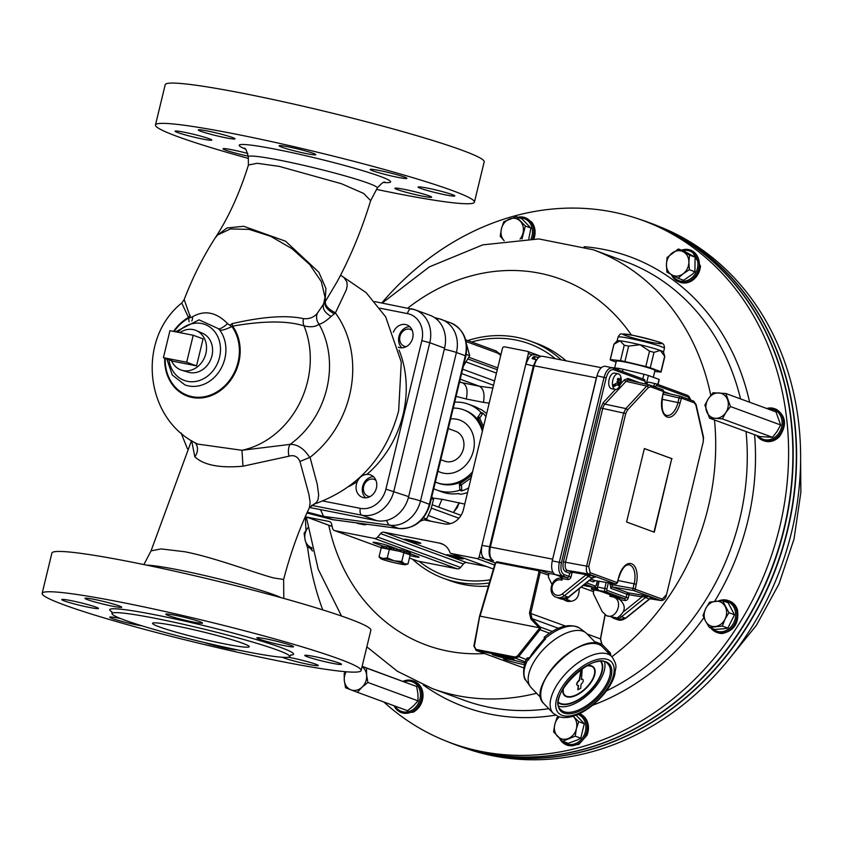 <?xml version="1.0" encoding="UTF-8"?>
<svg xmlns="http://www.w3.org/2000/svg" width="843" height="843" viewBox="0 0 843 843"><rect width="100%" height="100%" fill="white"/><g stroke="black" fill="none" stroke-linecap="round" stroke-linejoin="round"><path stroke-width="1.26" d="M600.047 591.069L593.767 589.826L593.335 593.546L602.271 611.733L606.57 615.706C616.697 619.932 623.904 600.374 613.441 597.044L609.816 596.233L610.174 594.768M555.189 574.589L548.772 573.324L548.34 577.044L551.912 584.304M525.02 663.125A13.92 0.991 -166.4 0 0 510.995 659.658A13.92 0.991 -166.4 0 0 503.471 658.741A13.92 0.991 -166.4 0 0 510.215 661.26A13.92 0.991 -166.4 0 0 523.914 664.547A13.92 0.991 -166.4 0 0 524.536 664.663M538.94 571.807L538.35 570.722L496.664 562.544L495.589 563.314L480.078 616.149L539.099 627.719A0.991 0.843 -66.1 0 0 538.962 627.519L530.921 619.141L529.467 612.998L538.94 571.807L548.719 575.263M539.288 570.037L540.258 572.155L530.795 613.346L532.017 618.604L540.057 626.981A1.992 1.686 112 0 1 540.078 629.647L518.582 656.781L515.263 658.151L476.032 650.417L523.777 667.93L476.474 650.543L473.861 646.086L479.604 616.107M610.353 655.074A1.992 1.686 -71.7 0 0 610.111 652.682L601.839 644.221L600.416 638.889L605 614.916M591.301 589.12L593.714 590.026M539.488 570.131L548.719 573.514L539.278 570.037M495.589 563.314L497.381 561.796L538.983 569.963M540.078 629.647L539.099 627.719M610.458 654.421L610.174 655.359M476.474 650.543L474.335 646.128L479.741 616.159M586.127 666.139A19.884 9.726 -44.1 0 1 593.324 667.508A19.884 9.726 -44.1 0 1 585.79 688.32A19.884 9.726 -44.1 0 1 564.736 695.169A19.884 9.726 -44.1 0 1 563.314 689.49L562.998 689.658A20.285 9.916 135.9 0 0 564.452 695.443A20.285 9.916 135.9 0 0 585.927 688.468A20.285 9.916 135.9 0 0 593.609 667.224A20.285 9.916 135.9 0 0 586.897 665.707M562.998 689.658L562.871 689.532A20.285 9.916 135.9 0 0 564.336 695.317A20.285 9.916 135.9 0 0 564.389 695.38M593.546 667.161A20.285 9.916 135.9 0 0 593.483 667.098A20.285 9.916 135.9 0 0 587.265 665.506M593.261 667.445A19.884 9.726 -44.1 0 1 585.674 688.194A19.884 9.726 -44.1 0 1 564.684 695.106M558.456 702.841A29.832 14.584 135.9 0 0 589.173 691.818A29.832 14.584 135.9 0 0 601.196 661.47M558.466 702.356A29.431 14.394 -44.1 0 0 589.036 691.681A29.431 14.394 -44.1 0 0 600.701 661.47A29.431 14.394 -44.1 0 1 588.92 691.555A29.431 14.394 -44.1 0 1 558.466 702.324M581.122 669.321L579.215 680.217A3.973 1.949 135.9 0 0 577.012 684.98A3.973 1.949 135.9 0 0 577.149 685.085M579.215 680.217L579.457 680.459A3.973 1.949 135.9 0 0 577.255 685.222A3.973 1.949 135.9 0 0 578.572 685.528L577.824 689.795L580.722 688.299L581.038 684.242A3.973 1.949 135.9 0 0 582.977 679.69A3.973 1.949 135.9 0 0 581.417 679.447L582.26 668.531M604.526 661.976A32.814 16.049 -44.1 0 1 590.068 692.735A32.814 16.049 -44.1 0 1 558.856 706.192M540.911 697.719L531.132 687.614A38.789 18.957 -44.1 0 1 530.184 686.455A38.789 18.957 -44.1 0 1 543.651 649.184A38.789 18.957 -44.1 0 1 582.998 631.228A38.789 18.957 -44.1 0 1 585.737 632.682A38.789 18.957 -44.1 0 1 586.865 633.673L596.644 643.767M544.757 637.403L545.442 639.279A37.735 18.451 135.9 0 0 528.445 660.122L528.013 657.919M528.245 657.74L527.16 658.035C522.681 664.505 522.755 678.773 525.906 680.333A37.587 18.377 -44.1 0 1 527.876 659.489L528.761 659.089M582.84 679.574A3.973 1.949 135.9 0 0 582.734 679.447A3.973 1.949 135.9 0 0 581.438 679.142M578.277 685.559L577.824 689.795M581.449 669.1L579.457 680.459M544.199 638.815L536.106 648.33M528.761 659.31L528.445 660.122L528.761 659.31A37.145 18.167 -44.1 0 1 544.852 639.584L545.442 639.279L544.852 639.584M529.351 658.014L528.582 657.73L528.698 659.015M566.517 598.488L566.317 599.352L572.45 594.115M552.924 572.334L496.411 561.86M597.972 589.91L595.411 589.373L595.369 588.425L595.853 589.457L598.33 589.805M595.411 589.373L595.896 588.54L595.716 589.32M595.843 588.593L597.624 589.025M591.48 588.361L591.301 589.131L596.538 590.205L591.818 589.289L591.501 588.372L594.073 588.972M591.501 588.372L591.322 589.141M593.546 589.626L594.22 589.657L594.399 588.888L593.735 588.846L595.158 589.036M552.049 561.733L596.37 377.864L534.209 365.778C536.095 359.318 538.825 356.146 542.428 356.241L601.301 367.685M493.482 560.785C490.068 558.761 489.024 554.188 490.363 547.044L552.66 559.151M534.209 365.778L490.363 547.044M613.441 597.044L619.278 599.183C626.539 605.643 625.812 611.913 617.087 617.982L606.57 615.706M563.029 599.236L565.21 600.532L569.794 600.627L566.317 599.352M598.161 590.279L596.907 589.921L597.961 590.047M596.907 589.921L597.455 589.868M599.057 590.69L598.298 590.385M600.659 591.28L599.773 590.954M596.654 589.7L595.864 590.174M565.21 600.532L567.455 601.354C575.337 602.018 579.246 597.792 579.183 588.699M615.843 597.929L616.075 596.939M597.445 589.794L597.603 589.12M596.97 589.742L597.16 588.962M595.853 589.457L596.033 588.688M595.337 589.215L595.527 588.446M594.715 589.752L594.905 588.983M592.144 589.331L592.334 588.562M591.733 589.215L591.912 588.446M596.507 377.885L597.097 375.451M620.659 376.399A7.956 4.162 -78.9 0 1 621.038 378.107L620.385 378.813M616.159 383.365L612.903 386.884A7.956 4.162 101.1 0 0 615.242 389.434A7.956 4.162 101.1 0 0 619.057 387.074A12.93 12.93 0 0 0 621.091 378.359A12.887 7.092 -12.8 0 0 621.049 378.107M617.171 382.669L618.393 383.744A12.887 7.092 -12.8 0 1 612.903 386.884A7.956 4.162 -78.9 0 1 612.503 385.146L612.503 385.146A12.887 7.092 -12.8 0 0 617.993 382.005L617.023 381.394A12.624 1.212 176.9 0 1 618.172 381.447L617.308 381.573M617.919 380.667L619.226 380.309A12.624 8.441 117.1 0 0 619.479 378.739A12.624 12.087 -88.1 0 1 619.521 380.362A12.887 7.092 -12.8 0 0 620.659 376.368A7.956 4.162 101.1 0 0 618.309 373.818A7.956 4.162 101.1 0 0 615.306 375.146A7.956 4.162 101.1 0 0 612.503 385.146M615.242 389.434L611.554 388.707A7.956 4.162 -78.9 0 1 608.72 382.838A7.956 4.162 -78.9 0 1 611.607 374.418A7.956 4.162 -78.9 0 1 614.61 373.091L618.309 373.818M618.73 380.604L618.109 381.268M618.393 383.744A12.624 8.662 97.5 0 1 617.908 385.262A12.624 11.855 -42 0 0 618.699 383.807A12.466 5.385 58.8 0 1 618.825 385.704A12.919 8.999 9 0 0 619.679 384.787A12.466 9.853 -161 0 0 619.763 382.669A12.624 2.202 22.6 0 0 620.364 382.617A12.624 3.92 -175.7 0 0 619.921 382.1L617.476 382.437M619.921 382.1A12.887 7.092 -12.8 0 0 621.091 378.359M619.226 380.309A12.466 9.853 -161 0 0 618.182 378.222A12.919 4.363 150.8 0 1 617.329 379.139A12.466 5.385 58.8 0 1 618.172 381.447M619.763 382.669L619.057 382.374M618.794 384.577L619.679 384.787M618.688 382.132L620.364 382.617M618.235 383.27L618.699 383.807M653.989 532.07L671.745 458.655L644.347 448.602M672.082 458.729L644.358 448.55L626.581 522.017L654.305 532.196L671.745 458.655M703.188 442.048L666.423 595.042C665.654 598.678 663.831 600.511 660.975 600.543L633.567 590.521A1.992 1.001 -80.2 0 1 633.051 588.235L634.147 583.693A16.207 8.483 101.1 0 0 629.099 564.821C625.106 564.547 621.67 568.899 618.794 577.876L618.551 577.876M648.309 387.622A1.591 1.033 -137.1 0 0 646.718 386.073L649.637 384.988A1.591 1.349 110.1 0 1 650.554 386.789L648.309 387.622L627.424 410.119L625.759 413.513L588.741 566.507L590.142 572.692L617.192 582.618L618.583 577.761A17.798 9.315 -78.9 0 1 631.576 563.746A17.798 9.315 -78.9 0 1 636.233 584.241L635.243 589.236A1.591 1.349 110.1 0 1 633.567 590.521L612.408 586.981A1.591 1.349 -69.9 0 0 610.743 588.266L610.079 583.029M635.137 588.783L611.892 584.684L612.408 586.981L628.572 592.903A1.591 1.349 -69.9 0 0 626.907 594.199L610.743 588.266M662.408 396.621L662.651 396.621C660.227 414.292 665.844 415.209 666.708 415.357A16.207 8.483 101.1 0 0 678.004 402.438L679.1 397.896A1.992 1.012 -77.4 0 1 680.491 396.315A1.992 1.012 -77.4 0 1 680.554 396.336A1.591 1.349 110.1 0 1 680.691 396.368L680.691 396.368A1.591 1.349 110.1 0 1 681.471 398.128L680.08 402.986A17.798 9.315 -78.9 0 1 667.087 416.99A17.798 9.315 -78.9 0 1 662.429 396.505L663.42 391.51L650.554 386.789M663.22 394.239L681.186 398.444M617.192 582.618A1.591 1.349 110.1 0 1 615.527 583.904L588.477 573.978C586.496 572.818 585.896 570.142 586.654 565.969L623.672 412.975L625.833 408.57L646.718 386.073L626.043 381.331L604.895 404.134A6.955 3.678 100.9 0 0 602.724 408.539L565.495 562.418C564.694 566.591 565.295 569.257 567.318 570.437L572.165 572.207L591.491 575.579A4.974 4.226 -69.9 0 0 588.182 576.538L564.336 595.748A9.947 8.441 110.1 0 1 556.422 597.308C546.612 594.241 551.48 576.433 561.554 578.224M615.948 583.893A1.992 1.075 -80.4 0 1 615.632 583.925L595.2 580.627M618.583 577.761L617.698 582.418L615.622 583.925A1.992 1.075 -80.4 0 1 615.527 583.904L594.926 580.585M649.911 385.093L662.503 389.708A1.591 1.349 110.1 0 1 662.64 389.751L662.64 389.751A1.591 1.349 110.1 0 1 663.42 391.51M662.429 396.505L663.747 392.079L662.64 389.751L649.637 384.988M618.688 599.215L617.708 597.529L624.452 598.656L605.506 591.702A2.835 1.486 -78.9 0 1 604.768 588.435L606.222 582.408M619.552 599.289A1.591 0.832 99.9 0 0 619.057 597.708M623.599 611.67L641.976 596.876A1.591 0.832 99.3 0 0 641.523 595.042L648.72 596.581L641.976 596.876L629.026 594.747L628.256 597.919L626.138 597.371A1.591 1.349 110.1 0 1 624.452 598.656A1.591 0.832 99.9 0 1 624.895 600.49L620.374 599.7M649.795 598.646L652.661 598.035L648.72 596.581A4.974 4.226 -69.9 0 0 645.411 597.539A1.992 0.611 51.2 0 1 644.263 596.623L644.389 595.58M612.208 583.377L611.892 584.684L609.805 584.146M591.048 579.141L595 580.595A1.591 1.349 -69.9 0 0 593.335 581.881L589.426 580.448M644.937 383.892L645.243 382.627A1.243 0.653 101.1 0 0 644.916 381.194L613.715 369.74C610.448 369.192 607.929 371.911 606.159 377.885L561.438 562.724C560.268 568.92 561.175 572.892 564.146 574.631A1.591 1.349 110.1 0 1 562.46 575.917L555.347 574.652L560.479 576.538L561.86 580.247L562.27 578.551A1.591 0.832 99.9 0 0 561.838 576.717L567.223 577.655A1.591 0.832 99.9 0 1 567.666 579.499L561.333 578.488L561.259 577.581L561.343 578.382M572.134 572.197L569.678 573.198L565.653 571.723C563.187 570.279 562.45 567.002 563.409 561.87L600.637 407.991L603.303 402.585L615.474 389.466M567.666 579.499A3.182 2.698 -69.9 0 0 571.027 576.928L568.909 576.37A1.591 1.349 110.1 0 1 567.223 577.655L562.46 575.917C559.046 573.914 558.003 569.331 559.341 562.176L604.062 377.337C606.128 370.446 609.025 367.306 612.777 367.938L605.306 366.273C601.681 366.104 598.92 369.276 597.013 375.799L552.228 560.911L561.438 562.724M628.962 380.256A6.955 3.657 100.7 0 0 628.73 380.182A6.955 3.657 100.7 0 0 626.043 381.331A1.591 1.033 42.9 0 1 624.463 379.782L628.046 378.454L639.437 382.638M620.585 616.012A1.992 0.611 51.2 0 0 621.565 616.739A9.947 8.441 110.1 0 1 613.651 618.309L617.603 619.753A9.947 8.441 -69.9 0 0 625.517 618.193L649.363 598.983A1.992 0.611 51.2 0 0 649.711 598.983L652.661 598.035L651.186 598.077M561.86 580.247A7.956 6.755 -69.9 0 0 551.965 588.814A7.956 6.755 -69.9 0 0 562.45 593.83A1.992 0.611 51.2 0 0 564.336 595.748L568.287 597.192A1.992 0.611 51.2 0 0 568.635 597.192L560.374 598.762A9.947 8.441 -69.9 0 0 568.287 597.192L592.134 577.992A4.974 4.226 110.1 0 1 595.432 577.034L594.621 576.991M555.347 574.652C551.933 572.639 550.89 568.056 552.228 560.911M646.739 384.313A2.982 1.56 -78.9 0 1 648.741 382.185A2.982 1.56 -78.9 0 1 648.857 382.216L655.612 383.691M598.467 590.469A2.982 1.56 -78.9 0 1 597.687 587.034L606.865 588.983A1.243 0.653 101.1 0 0 607.192 590.416A1.591 1.349 110.1 0 1 605.506 591.702L598.467 590.469L617.708 597.529M586.918 586.18A2.982 1.56 -78.9 0 1 586.77 586.17A2.982 1.56 -78.9 0 1 586.633 586.127L593.672 587.36L584.852 584.125M599.088 581.259L597.687 587.034M583.704 585.053L586.633 586.127M532.291 358.728L532.186 358.243A11.918 6.238 -78.9 0 1 533.619 356.694L534.451 356.547L535.105 359.413M534.451 356.547L538.161 357.443L540.605 356.378M492.786 560.353C489.372 558.351 488.329 553.777 489.667 546.622L533.377 365.957L536.095 359.655L532.397 358.76M424.092 519.899L444.314 523.872A17.903 15.195 -69.9 0 0 463.471 509.446L502.428 348.433A1.992 1.686 110.1 0 1 504.557 346.831L527.181 351.278A1.992 1.686 110.1 0 1 528.382 353.533L525.821 364.123L529.278 356.863L531.933 354.829L534.536 354.734M495.273 562.871L485.083 559.13C481.659 557.118 480.626 552.544 481.964 545.4L479.161 556.96A1.992 1.686 110.1 0 1 477.033 558.561L494.609 565.01M534.125 366.147L525.821 364.123L481.964 545.4L490.415 546.822M628.646 346.104A26.175 1.855 -166.4 0 0 624.252 345.251L620.069 340.825A23.867 1.686 13.6 0 1 640.027 344.734L628.646 346.104L624.916 361.521L645.801 366.526A26.175 1.855 13.6 0 1 650.259 367.78L660.923 371.7A26.175 1.855 13.6 0 1 661.081 371.984A26.175 1.855 13.6 0 1 660.986 372.09L654.748 371.426M617.108 340.93A23.867 1.686 13.6 0 1 617.139 340.867A23.867 1.686 13.6 0 1 620.069 340.825L614.02 344.155A26.175 1.855 -166.4 0 0 613.967 344.197A26.175 1.855 -166.4 0 0 613.925 344.26L610.195 359.676A26.175 1.855 13.6 0 1 610.29 359.561L620.522 360.656A26.175 1.855 13.6 0 1 624.916 361.521M661.081 371.984L664.811 356.568A26.175 1.855 -166.4 0 0 664.8 356.494A26.175 1.855 -166.4 0 0 664.653 356.283L660.259 350.456A23.867 1.686 13.6 0 1 663.494 352.079L664.8 356.494M640.027 344.734A23.867 1.686 13.6 0 1 660.259 350.456L653.989 352.374A26.175 1.855 -166.4 0 0 649.531 351.12L640.027 344.734M642.798 378.95L643.936 374.239L623.051 369.234L622.503 371.5M657.835 384.461L659.057 379.413L648.393 375.493L646.412 383.702M618.277 369.951L618.657 368.37L611.238 367.569M616.085 362.058L610.353 359.961A26.175 1.855 13.6 0 1 610.195 359.676M614.663 367.938L616.307 361.152A19.884 1.412 13.6 0 1 635.97 364.461A19.884 1.412 13.6 0 1 654.969 370.499L653.325 377.306M623.051 369.234A26.175 1.855 -166.4 0 0 618.657 368.37M648.393 375.493A26.175 1.855 -166.4 0 0 643.936 374.239M658.046 384.534L659.215 379.698A26.175 1.855 -166.4 0 0 659.057 379.413M614.02 344.155L610.29 359.561M620.522 360.656L624.252 345.251M653.989 352.374L650.259 367.78M660.923 371.7L664.653 356.283M645.801 366.526L649.531 351.12M483.534 426.526L479.656 418.265L482.923 413.133A45.743 38.841 110.1 0 1 485.926 416.653M468.687 487.897A45.743 38.841 110.1 0 1 461.722 490.932L461.532 484.788L471.111 477.876M482.923 413.133L480.953 412.417A45.743 38.841 -69.9 0 0 468.308 404.145L473.366 405.999A45.743 38.841 -69.9 0 1 479.024 408.707L480.995 409.435A45.743 38.841 110.1 0 1 486.643 413.681M433.734 488.729A45.743 38.841 -69.9 0 0 436.79 490.036L441.848 491.89A45.743 38.841 -69.9 0 0 458.497 493.555L460.468 494.272A45.743 38.841 110.1 0 0 467.57 492.523M381.774 302.985A278.295 236.261 110.1 0 1 636.602 218.295A278.295 236.261 110.1 0 1 696.339 249.939A278.295 236.261 110.1 0 1 752.852 599.563A278.295 236.261 110.1 0 1 444.956 740.618A278.295 236.261 110.1 0 1 397.664 713.547A278.295 236.261 110.1 0 1 383.871 702.008M322.732 609.879A278.295 236.261 110.1 0 1 307.579 547.149M305.998 530.268A278.295 236.261 110.1 0 1 305.429 516.506M394.071 705.76A16.902 14.352 -69.9 0 0 401.331 712.577L413.017 712.251A16.902 14.352 -69.9 0 0 423.007 696.076A16.902 14.352 -69.9 0 0 414.166 681.27L412.986 680.838A16.902 14.352 -69.9 0 0 403.028 681.334M690.47 250.097L691.597 250.508L700.459 266.072A16.902 14.352 -69.9 0 1 698.152 273.922A16.902 14.352 -69.9 0 1 680.006 282.279L678.826 281.836A16.902 14.352 -69.9 0 0 696.971 273.48A16.902 14.352 -69.9 0 0 690.47 250.097A16.902 14.352 -69.9 0 0 681.576 250.171M532.576 238.759A16.902 14.352 -69.9 0 0 533.566 228.348A16.902 14.352 -69.9 0 0 525.041 217.642L531.627 221.962A16.902 14.352 -69.9 0 1 534.757 228.78A16.902 14.352 -69.9 0 1 533.914 238.78M567.908 745.444L578.762 744.485L586.918 735.381A16.902 14.352 -69.9 0 0 579.594 713.726L579.552 713.705M710.786 627.961A16.902 14.352 -69.9 0 0 714.411 631.27A16.902 14.352 -69.9 0 0 716.571 632.313L717.751 632.745A16.902 14.352 -69.9 0 0 722.314 633.493C734.137 630.859 739.195 623.009 737.488 609.942A16.902 14.352 -69.9 0 0 729.395 601.006L728.215 600.574A16.902 14.352 -69.9 0 0 718.542 600.954M756.772 435.483A16.902 14.352 -69.9 0 0 762.989 440.457L764.169 440.889A16.902 14.352 -69.9 0 0 773.063 440.815A16.902 14.352 -69.9 0 0 779.448 436.537C787.035 425.262 786.066 416.231 776.529 409.435A16.902 14.352 -69.9 0 0 775.813 409.15L774.633 408.707A16.902 14.352 -69.9 0 0 766.677 408.486M465.231 748.205L469.414 749.585A278.295 236.261 -69.9 0 0 587.74 752.883A278.295 236.261 -69.9 0 0 797.615 500.489A278.295 236.261 -69.9 0 0 661.049 227.273L656.96 225.618A278.432 236.388 110.1 0 1 793.6 498.982A278.432 236.388 110.1 0 1 583.609 751.503A278.432 236.388 110.1 0 1 465.231 748.205A278.432 236.388 110.1 0 1 465.104 748.163M524.346 218.6A277.853 235.892 110.1 0 1 525.895 218.2M467.749 340.551A126.292 107.219 110.1 0 1 530.637 341.204A126.292 107.219 110.1 0 1 554.905 354.576A126.292 107.219 110.1 0 1 561.269 359.908M489.33 582.977A126.292 107.219 110.1 0 1 443.629 578.34A126.292 107.219 110.1 0 1 412.49 559.172M530.637 341.204L537.065 343.565A126.292 107.219 110.1 0 1 561.333 356.937A126.292 107.219 110.1 0 1 566.106 360.846M488.413 586.106A126.292 107.219 110.1 0 1 450.057 580.701L443.629 578.34M762.989 440.457A16.902 14.352 -69.9 0 0 771.872 440.383A16.902 14.352 -69.9 0 0 783.41 424.461A16.902 14.352 -69.9 0 0 774.633 408.707M758.3 436.042A15.775 13.393 -69.9 0 0 780.987 429.055A15.775 13.393 -69.9 0 0 768.205 409.045M401.331 712.577A16.902 14.352 -69.9 0 0 420.099 702.957A16.902 14.352 -69.9 0 0 415.135 681.882A16.902 14.352 -69.9 0 0 412.986 680.838M395.167 706.16A15.775 13.393 -69.9 0 0 416.379 706.381A15.775 13.393 -69.9 0 0 414.208 682.725A15.775 13.393 -69.9 0 0 404.134 681.745M559.615 738.436A16.902 14.352 -69.9 0 0 566.77 745.033A16.902 14.352 -69.9 0 0 585.822 734.738A16.902 14.352 -69.9 0 0 579.478 713.736M562.745 741.303A15.775 13.393 -69.9 0 0 583.482 736.403A15.775 13.393 -69.9 0 0 578.066 714.379M310.466 548.203A16.902 14.352 -69.9 0 0 312.595 550.995M671.397 274.67A16.902 14.352 -69.9 0 0 676.666 280.793A16.902 14.352 -69.9 0 0 678.826 281.836M672.609 275.334A15.775 13.393 -69.9 0 0 676.803 279.655A15.775 13.393 -69.9 0 0 697.561 267.853A15.775 13.393 -69.9 0 0 682.872 250.645M716.571 632.313A16.902 14.352 -69.9 0 0 735.865 621.386A16.902 14.352 -69.9 0 0 728.215 600.574M712.567 628.615A15.775 13.393 -69.9 0 0 734.569 620.912A15.775 13.393 -69.9 0 0 722.767 600.806M640.912 219.728A278.443 236.398 110.1 0 1 647.35 221.962L650.49 223.11A278.443 236.398 110.1 0 1 793.821 495.031A278.443 236.398 110.1 0 1 583.314 751.408A278.443 236.398 110.1 0 1 458.666 745.929L455.526 744.78A278.443 236.398 110.1 0 1 449.171 742.325M647.35 221.962A278.443 236.398 110.1 0 1 790.692 493.882A278.443 236.398 110.1 0 1 580.184 750.249A278.443 236.398 110.1 0 1 455.526 744.78M521.764 217.304A277.853 235.892 -69.9 0 0 519.615 217.884M444.956 740.618L449.056 742.272A278.432 236.388 -69.9 0 0 757.109 601.143A278.432 236.388 -69.9 0 0 700.554 251.33A278.432 236.388 -69.9 0 0 640.785 219.686L636.602 218.295M525.041 217.642A16.902 14.352 -69.9 0 0 517.792 217.231M531.09 238.748A15.775 13.393 -69.9 0 0 519.562 217.884M521.996 238.948L525.337 226.04L530.9 228.084L521.849 218.727L516.285 216.683L503.724 221.793L501.406 228.822L500.226 236.272L504.177 240.74M528.803 238.759L530.9 228.084M705.602 621.238A12.93 10.98 110.1 0 1 705.728 608.583A12.93 10.98 110.1 0 1 715.517 601.217A12.93 10.98 110.1 0 1 725.17 606.507A12.93 10.98 110.1 0 1 725.043 619.162A12.93 10.98 110.1 0 1 715.254 626.528A12.93 10.98 110.1 0 1 705.602 621.238L709.342 627.434L722.303 626.043L725.043 619.162L728.921 612.703L722.567 600.732L709.606 602.123L705.728 608.583L702.999 615.464L705.602 621.238M709.342 627.434L714.906 629.468L724.474 628.678L727.867 628.088L722.303 626.043M728.921 612.703L734.485 614.747L727.867 628.088M722.567 600.732L728.131 602.777L734.485 614.747M683.146 273.764A12.93 10.98 110.1 0 1 671.913 274.955A12.93 10.98 110.1 0 1 666.423 264.597A12.93 10.98 110.1 0 1 672.145 253.037A12.93 10.98 110.1 0 1 683.367 251.836A12.93 10.98 110.1 0 1 688.868 262.205A12.93 10.98 110.1 0 1 683.146 273.764L689.363 269.718L688.868 262.205L689.521 255.102L678.373 248.991L667.066 257.494L666.423 264.597L666.918 272.11L678.067 278.222L683.146 273.764M689.363 269.718L694.927 271.762L692.029 274.47L683.631 280.266L678.067 278.222M689.521 255.102L695.085 257.147L694.927 271.762M678.373 248.991L683.936 251.035L695.085 257.147M311.762 547.739A12.93 10.98 110.1 0 1 305.113 539.952A12.93 10.98 110.1 0 1 307.769 527.908M308.148 527.412L304.091 533.282L305.113 539.952L307.295 547.044L311.784 547.824M307.295 547.044L312.015 548.772M573.04 716.244A12.93 10.98 110.1 0 1 573.619 716.792A12.93 10.98 110.1 0 1 576.391 728.71A12.93 10.98 110.1 0 1 568.361 738.5A12.93 10.98 110.1 0 1 557.56 736.382A12.93 10.98 110.1 0 1 554.778 724.474A12.93 10.98 110.1 0 1 559.278 716.887M558.551 716.655L557.107 717.446L554.778 724.474L553.598 731.914L562.66 741.271L575.211 736.16L576.391 728.71L578.72 721.682L573.071 716.234M562.66 741.271L568.224 743.315L577.497 739.901L580.785 738.194L575.211 736.16M578.72 721.682L584.283 723.726L580.785 738.194M576.117 715.18L584.283 723.726M346.157 671.776A12.93 10.98 -69.9 0 0 344.292 680.406A12.93 10.98 -69.9 0 0 350.899 689.837A12.93 10.98 -69.9 0 0 362.058 687.171A12.93 10.98 -69.9 0 0 366.621 675.074A12.93 10.98 -69.9 0 0 362.037 666.708M362.111 666.434L366.505 668.099L366.621 675.074L367.875 682.451L362.058 687.171L357.39 692.293L345.546 687.783L344.292 680.406L344.186 673.431L345.577 671.734M357.39 692.293L407.548 710.702L413.365 705.991L418.033 700.86L367.875 682.451M418.033 700.86L417.928 693.894L416.674 686.508L366.505 668.099M416.674 686.508L362.132 666.328M715.359 418.307A12.93 10.98 -69.9 0 0 725.834 412.522A12.93 10.98 -69.9 0 0 727.583 399.824A12.93 10.98 -69.9 0 0 718.858 392.922A12.93 10.98 -69.9 0 0 708.373 398.707A12.93 10.98 -69.9 0 0 706.624 411.405A12.93 10.98 -69.9 0 0 715.359 418.307L709.532 418.149L704.874 405.083L708.373 398.707L713.03 392.754L725.834 393.502L730.481 406.568L725.834 412.522L722.335 418.887L715.359 418.307M709.532 418.149L759.691 436.558L772.494 437.296L777.141 431.342L780.639 424.967L775.992 411.9L725.834 393.502M772.494 437.296L722.335 418.887M780.639 424.967L730.481 406.568M525.337 226.04L516.285 216.683M504.082 240.634A12.93 10.98 110.1 0 1 501.406 228.822A12.93 10.98 110.1 0 1 509.435 219.032A12.93 10.98 110.1 0 1 520.236 221.151A12.93 10.98 110.1 0 1 523.018 233.068A12.93 10.98 110.1 0 1 520.047 239.054M483.007 428.718L477.686 417.548L480.953 412.417M461.722 490.932L459.751 490.215L459.561 484.061L467.117 478.561A38.789 32.93 -69.9 0 0 471.911 474.588M436.79 490.036A45.743 38.841 -69.9 0 0 459.751 490.215M468.308 404.145A45.743 38.841 -69.9 0 0 454.672 402.164M482.818 413.85L480.847 413.133M381.215 547.855A14.921 1.054 13.6 0 1 381.215 547.792A14.921 1.054 13.6 0 1 381.247 547.75L399.898 551.385L410.183 554.873L407.98 563.967L405.683 564.652A12.93 0.917 -166.4 0 0 404.587 563.851A12.93 0.917 -166.4 0 0 394.25 560.827A12.93 0.917 -166.4 0 0 382.891 558.498L387.285 557.918L394.25 560.827L401.753 561.491L404.587 563.851L407.98 563.967M380.741 558.614L379.044 556.833L382.891 558.498A12.93 0.917 -166.4 0 0 380.741 558.614A12.93 0.917 -166.4 0 0 381.89 559.194A12.93 0.917 -166.4 0 0 392.237 562.218A12.93 0.917 -166.4 0 0 403.586 564.547A12.93 0.917 -166.4 0 0 405.683 564.652M381.594 546.306A14.921 1.054 13.6 0 1 381.584 546.253A14.921 1.054 13.6 0 1 381.616 546.201L379.044 556.833M403.955 552.386L401.753 561.491M389.487 548.825L387.285 557.918M350.309 522.038A3.973 3.372 -69.9 0 0 350.53 522.091L355.409 522.713M410.077 554.831L410.183 554.852A14.921 1.054 13.6 0 0 410.214 554.81A14.921 1.054 13.6 0 0 409.94 554.515L408.434 554.178M406.99 553.598L408.729 553.956L409.097 552.407A14.921 1.054 13.6 0 0 407 551.67L406.621 553.208A14.921 1.054 13.6 0 1 408.729 553.956M406.621 553.208L405.536 553.019M385.272 548.266L383.66 547.802L384.039 546.253L386.336 546.928L385.989 548.361M396.905 550.648L397.253 549.193A11.633 0.822 13.6 0 1 399.182 549.689L388.349 545.716A8.451 0.601 -166.4 0 0 379.181 543.229A8.451 0.601 -166.4 0 0 373.07 542.344A8.451 0.601 -166.4 0 0 374.218 542.945L382.922 546.138A14.921 1.054 13.6 0 0 382.364 546.106L381.984 547.644A14.921 1.054 13.6 0 1 383.66 547.802M381.984 547.644L383.354 548.013M403.723 552.334L404.155 550.795A14.921 1.054 13.6 0 0 400.762 549.857L400.393 551.396A14.921 1.054 13.6 0 1 403.786 552.344M389.361 548.804L389.687 547.244L390.91 547.729L390.572 549.088M389.687 547.244A14.921 1.054 13.6 0 0 386.537 546.643L386.168 548.182A14.921 1.054 13.6 0 1 389.318 548.782M386.168 548.182L387.179 548.519M396.547 550.563L397.053 548.909A14.921 1.054 13.6 0 0 393.27 548.013L393.144 549.71M391.141 549.236L391.479 547.876L390.91 547.729M391.479 547.876A11.633 0.822 13.6 0 1 393.217 548.245M399.182 549.689A11.633 0.822 13.6 0 1 399.329 549.731L400.762 549.857M404.082 551.09A11.633 0.822 13.6 0 1 404.313 551.153L407 551.67M409.034 552.681L410.309 552.976L409.94 554.515M381.616 546.201L382.3 546.369M392.901 549.562A14.921 1.054 13.6 0 1 396.674 550.447M382.922 546.138A14.921 1.054 13.6 0 1 384.039 546.253M486.527 566.496L466.769 562.618A3.973 3.372 -69.9 0 0 463.418 563.988L460.573 567.465A3.973 3.372 110.1 0 1 457.222 568.825L417.833 561.101A3.973 3.372 110.1 0 1 417.39 560.974L409.413 558.045M450.668 555.284A8.556 0.601 13.6 0 1 459.087 557.307A8.556 0.601 13.6 0 1 463.228 558.856A8.556 0.601 13.6 0 1 454.767 557.434A8.556 0.601 13.6 0 1 446.6 554.831A8.556 0.601 13.6 0 1 450.668 555.284M408.244 539.72A8.556 0.601 13.6 0 1 416.663 541.743A8.556 0.601 13.6 0 1 420.794 543.282A8.556 0.601 13.6 0 1 412.343 541.859A8.556 0.601 13.6 0 1 404.176 539.267A8.556 0.601 13.6 0 1 408.244 539.72M357.337 523.419L364.144 524.757A3.973 3.372 -69.9 0 0 366.104 524.494A3.973 3.372 -69.9 0 0 366.99 524.262M450.857 553.408L493.429 569.025L451.079 553.472A1.992 1.686 110.1 0 1 449.941 552.439A17.903 15.195 -69.9 0 0 441.616 543.703A17.903 15.195 -69.9 0 0 439.646 543.155L383.881 532.207A3.973 3.372 -69.9 0 0 380.541 533.577L377.685 537.054A3.973 3.372 110.1 0 1 374.345 538.414L334.945 530.69A3.973 3.372 110.1 0 1 334.513 530.574A3.973 3.372 110.1 0 1 332.532 528.203L331.552 523.967A3.973 3.372 -69.9 0 0 329.571 521.596A3.973 3.372 -69.9 0 0 329.139 521.469L306.631 517.054A3.973 3.372 110.1 0 1 306.188 516.938A3.973 3.372 110.1 0 1 305.377 516.474M410.004 555.59A8.451 0.601 -166.4 0 0 419.097 557.181A8.451 0.601 -166.4 0 0 417.949 556.58L410.446 553.819M451.079 553.472L477.033 558.561M440.752 459.709L444.661 461.142A15.912 13.509 -69.9 0 0 463.45 448.813A15.912 13.509 -69.9 0 0 455.62 431.268L448.286 428.571M435.346 482.038A38.789 32.93 -69.9 0 0 436.79 482.618A38.789 32.93 -69.9 0 0 472.586 471.795M482.375 431.342A38.789 32.93 -69.9 0 0 463.502 409.793A38.789 32.93 -69.9 0 0 453.249 408.075M436.79 482.618L438.265 483.155A38.789 32.93 -69.9 0 0 467.117 478.561L471.711 475.389M482.934 429.024A38.789 32.93 -69.9 0 0 481.522 425.715A38.789 32.93 -69.9 0 0 464.988 410.341L463.502 409.793M462.006 490.236L460.036 489.52M365.641 497.823A11.928 10.127 110.1 0 1 363.122 484.883A11.928 10.127 110.1 0 1 373.417 476.643M375.946 480.373A8.946 7.598 -69.9 0 0 364.45 484.209A8.946 7.598 -69.9 0 0 368.159 496.264A8.946 7.598 -69.9 0 0 369.982 496.622M401.932 347.843A11.928 10.127 110.1 0 1 399.413 334.903A11.928 10.127 110.1 0 1 409.698 326.662M412.238 330.382A8.946 7.598 -69.9 0 0 401.163 333.449A8.946 7.598 -69.9 0 0 403.091 345.619A8.946 7.598 -69.9 0 0 406.273 346.642M431.816 496.632L433.555 499.477L430.889 509.509L426.632 518.961L420.362 521.1M423.428 517.781L426.632 518.961M431.331 498.666L433.555 499.477M466.548 344.26L469.699 355.662L463.365 366.241M466.19 354.376L469.699 355.662M320.477 509.625L323.596 516.369L332.943 519.688M459.519 382.142L479.53 386.284L460.236 379.202M492.839 388.054L479.53 386.284C483.534 388.634 484.851 393.997 483.471 402.374L466.232 398.992C467.981 390.688 466.874 385.367 462.902 383.017L459.604 381.805M453.334 512.512L457.285 507.591L459.214 502.649L453.46 512.555M438.655 507.128L441.974 499.267L464.767 504.093M495.378 350.709A3.973 3.372 110.1 0 1 495.642 350.783A3.973 3.372 110.1 0 1 497.602 353.091L466.084 341.531M311.467 505.326L361.921 515.221A29.832 25.332 -69.9 0 0 393.85 491.195L429.772 342.711A29.832 25.332 -69.9 0 0 415.114 309.813L429.909 315.24A29.832 25.332 110.1 0 1 444.577 348.148L408.655 496.622A29.832 25.332 110.1 0 1 376.716 520.658L309.518 507.475M398.339 347.211A11.928 10.127 -69.9 0 0 398.591 347.316A11.928 10.127 -69.9 0 0 399.909 347.674A11.928 10.127 -69.9 0 0 412.469 338.844A11.928 10.127 -69.9 0 0 406.821 324.903A11.928 10.127 -69.9 0 0 393.344 332.237M349.013 486.474A99.442 84.426 -69.9 0 0 357.348 481.543A11.928 10.127 -69.9 0 0 362.311 497.296A11.928 10.127 -69.9 0 0 363.618 497.665A11.928 10.127 -69.9 0 0 376.189 488.824A11.928 10.127 -69.9 0 0 370.53 474.894A11.928 10.127 -69.9 0 0 366.863 474.388A99.442 84.426 -69.9 0 0 403.038 414.724A99.442 84.426 -69.9 0 0 399.055 350.077M357.348 481.543C359.287 477.212 362.458 474.83 366.863 474.388M196.303 330.572L202.552 333.291A20.748 17.608 110.1 0 1 211.129 358.507A20.748 17.608 110.1 0 1 188.284 372.195L181.751 370.225A21.149 17.956 -69.9 0 0 205.028 356.273A21.149 17.956 -69.9 0 0 196.303 330.572A21.149 17.956 -69.9 0 0 193.142 329.581A21.149 17.956 -69.9 0 0 179.875 332.637M337.084 281.794L325.324 301.552L317.379 313.174C313.975 317.358 309.339 319.181 303.491 318.643C286.557 314.934 262.763 316.599 232.099 323.659L229.854 325.324L227.578 323.628C216.335 312.131 204.659 309.834 192.552 316.757L190.518 317.611L184.174 299.56L181.74 303.016L188.474 317.474L189.106 321.805M175.523 331.784L199.053 319.855L218.695 328.802C219.264 331.194 223.669 330.456 231.909 326.557L232.605 326.136C263.574 320.719 287.379 320.635 304.028 325.883C310.582 327.442 315.588 326.884 319.044 324.218C322.058 323.649 326.083 321.067 331.109 316.462C324.913 312.795 322.384 308.759 323.512 304.355L325.029 297.294L321.309 281.604L309.718 264.544L291.973 248.664L270.719 236.325L249.159 229.401L230.539 228.927L217.62 234.955L215.165 237.958C203.121 256.683 192.794 277.221 184.174 299.55L184.206 299.455M331.109 316.462L335.398 312.922L346.389 289.729L347.2 285.777L346.863 281.889L344.049 277.621L340.846 275.376M191.646 440.689L194.817 456.769C203.658 465.115 219.707 468.265 242.974 466.211L288.97 456.2C293.996 454.714 297.653 456.474 299.939 461.469L310.045 457.306A98.283 83.436 -69.9 0 0 349.571 395.272A98.283 83.436 -69.9 0 0 335.398 312.922M309.718 457.464C303.954 448.518 297.41 444.166 290.097 444.387L241.962 450.288L197.705 444.082C144.501 419.551 136.345 339.265 181.74 303.016M151.076 550.848L161.097 548.919L184.606 551.722C214.111 557.307 256.251 573.503 273.964 578.013L283.638 579.436C290.371 553.588 298.959 529.678 309.392 507.728L310.129 502.544L308.907 494.356L299.939 461.469M309.392 507.728L316.536 502.365L318.032 499.625L318.675 495.02L317.231 484.209L310.045 457.306M288.97 456.2A11.928 6.28 79.7 0 1 290.097 444.387A85.522 72.603 -69.9 0 0 319.044 324.218A10.938 10.401 -130 0 1 317.379 313.174M242.974 466.211L241.962 450.288A85.522 72.603 -69.9 0 0 304.028 325.883A10.938 9.421 -72.3 0 1 303.491 318.643M194.817 456.769A11.928 10.348 132.5 0 0 195.228 442.765M337.063 281.815L336.873 282.163C350.498 257.02 361.763 229.833 370.657 200.613L363.628 193.426L341.478 183.732L279.244 166.377L257.284 163.3L248.443 165.007C239.823 192.489 229.201 216.071 216.577 235.766L215.165 237.958M174.09 331.499A42.73 36.281 -69.9 0 1 188.611 318.064A10.938 4.373 -172.3 0 0 190.518 317.611M192.552 316.757A10.938 6.217 -121 0 1 191.751 320.92M227.578 323.628A10.938 3.151 -43.7 0 1 218.695 328.802A33.815 28.704 -69.9 0 1 224.828 358.707A33.815 28.704 -69.9 0 1 184.912 384.903L172.288 375.009L166.777 358.918M229.854 325.324A10.938 1.454 -146.3 0 0 231.909 326.557A42.73 36.281 -69.9 0 1 213.5 393.755A42.73 36.281 -69.9 0 1 165.207 358.349M232.099 323.659L232.605 326.136A43.488 36.923 -69.9 0 1 213.69 394.556A43.488 36.923 -69.9 0 1 164.701 358.159M325.324 301.552C324.934 305.314 328.18 309.002 335.04 312.637M190.233 315.44A10.938 8.746 -37.2 0 1 188.474 317.474A43.488 36.923 -69.9 0 0 173.542 331.394M474.43 202.141L484.177 161.845A164.079 11.623 -166.4 0 0 327.432 111.971A164.079 11.623 -166.4 0 0 165.217 84.679L155.46 124.975A164.079 11.623 13.6 0 1 317.674 152.267A164.079 11.623 13.6 0 1 474.43 202.141A164.079 11.623 13.6 0 1 376.558 189.412M248.337 158.389A164.079 11.623 13.6 0 1 177.778 136.65A164.079 11.623 13.6 0 1 155.46 124.975M277.284 650.016A91.392 6.47 -166.4 0 0 178.115 623.114A91.392 6.47 -166.4 0 0 112.056 613.535A91.392 6.47 -166.4 0 0 199.369 641.312A91.392 6.47 -166.4 0 0 289.718 656.518A91.392 6.47 -166.4 0 0 277.284 650.016M159.316 626.876A49.726 3.52 13.6 0 1 152.562 623.335A49.726 3.52 13.6 0 1 201.719 631.607A49.726 3.52 13.6 0 1 249.212 646.718A49.726 3.52 13.6 0 1 213.279 641.512A49.726 3.52 13.6 0 1 159.316 626.876M338.802 658.847A164.079 11.623 13.6 0 1 361.12 670.522A164.079 11.623 13.6 0 1 198.906 643.23A164.079 11.623 13.6 0 1 42.15 593.356A164.079 11.623 13.6 0 1 160.75 610.553A164.079 11.623 13.6 0 1 338.802 658.847M361.12 670.522L370.867 630.227A164.079 11.623 -166.4 0 0 348.559 618.551A164.079 11.623 -166.4 0 0 170.497 570.247A164.079 11.623 -166.4 0 0 51.897 553.061L42.15 593.356M338.949 662.977A18.894 1.338 13.6 0 1 341.52 664.316A18.894 1.338 13.6 0 1 322.837 661.175A18.894 1.338 13.6 0 1 304.787 655.433A18.894 1.338 13.6 0 1 318.443 657.414A18.894 1.338 13.6 0 1 338.949 662.977M95.912 607.108A18.894 1.338 13.6 0 1 98.473 608.456A18.894 1.338 13.6 0 1 79.8 605.306A18.894 1.338 13.6 0 1 61.75 599.563A18.894 1.338 13.6 0 1 75.406 601.544A18.894 1.338 13.6 0 1 95.912 607.108M142.077 625.864A18.894 1.338 13.6 0 1 121.592 621.333A18.894 1.338 13.6 0 1 109.706 617.16A18.894 1.338 13.6 0 1 120.56 618.541M119.137 605.875A18.894 1.338 13.6 0 1 121.708 607.223A18.894 1.338 13.6 0 1 103.025 604.073A18.894 1.338 13.6 0 1 84.974 598.33A18.894 1.338 13.6 0 1 98.631 600.311A18.894 1.338 13.6 0 1 119.137 605.875M288.317 657.245A18.894 1.338 13.6 0 1 315.725 664.2A18.894 1.338 13.6 0 1 318.285 665.548A18.894 1.338 13.6 0 1 302.5 663.093A18.894 1.338 13.6 0 1 282.373 657.287M199.949 621.723A18.894 1.338 13.6 0 1 202.52 623.072A18.894 1.338 13.6 0 1 183.837 619.932A18.894 1.338 13.6 0 1 165.786 614.189A18.894 1.338 13.6 0 1 179.443 616.17A18.894 1.338 13.6 0 1 199.949 621.723M237.21 649.848A18.894 1.338 13.6 0 1 223.3 647.603A18.894 1.338 13.6 0 1 204.28 642.492M290.993 645.38A18.894 1.338 13.6 0 1 293.564 646.718A18.894 1.338 13.6 0 1 274.881 643.578A18.894 1.338 13.6 0 1 256.841 637.835A18.894 1.338 13.6 0 1 270.498 639.816A18.894 1.338 13.6 0 1 290.993 645.38M281.667 147.146A18.894 1.338 13.6 0 1 279.096 145.807A18.894 1.338 13.6 0 1 297.779 148.948A18.894 1.338 13.6 0 1 315.83 154.691A18.894 1.338 13.6 0 1 302.173 152.709A18.894 1.338 13.6 0 1 281.667 147.146M372.722 170.802A18.894 1.338 13.6 0 1 370.151 169.454A18.894 1.338 13.6 0 1 388.834 172.604A18.894 1.338 13.6 0 1 406.874 178.347A18.894 1.338 13.6 0 1 393.217 176.366A18.894 1.338 13.6 0 1 372.722 170.802M248.295 156.166A18.894 1.338 13.6 0 1 225.587 150.128A18.894 1.338 13.6 0 1 223.016 148.779A18.894 1.338 13.6 0 1 247.8 153.479M397.443 189.622A18.894 1.338 13.6 0 1 394.872 188.284A18.894 1.338 13.6 0 1 413.555 191.424A18.894 1.338 13.6 0 1 431.605 197.167A18.894 1.338 13.6 0 1 417.949 195.186A18.894 1.338 13.6 0 1 397.443 189.622M200.866 131.297A18.894 1.338 13.6 0 1 198.295 129.948A18.894 1.338 13.6 0 1 216.967 133.099A18.894 1.338 13.6 0 1 235.018 138.842A18.894 1.338 13.6 0 1 221.361 136.861A18.894 1.338 13.6 0 1 200.866 131.297M420.668 188.4A18.894 1.338 13.6 0 1 418.107 187.051A18.894 1.338 13.6 0 1 436.779 190.191A18.894 1.338 13.6 0 1 454.83 195.934A18.894 1.338 13.6 0 1 441.174 193.953A18.894 1.338 13.6 0 1 420.668 188.4M177.631 132.53A18.894 1.338 13.6 0 1 175.059 131.181A18.894 1.338 13.6 0 1 193.742 134.332A18.894 1.338 13.6 0 1 211.793 140.075A18.894 1.338 13.6 0 1 198.137 138.094A18.894 1.338 13.6 0 1 177.631 132.53M163.405 357.685L169.938 330.688L193.216 335.251L186.682 362.248L163.405 357.685L173.268 361.299L196.545 365.873L203.079 338.875L193.216 335.251M171.456 360.635A21.149 17.956 -69.9 0 0 181.751 370.225M186.682 362.248L196.545 365.873M581.112 587.139L593.704 591.765M529.467 612.998L565.39 626.033M587.234 634.052L600.553 638.941L601.986 644.368M476.211 649.426L514.989 657.034L517.476 656.002L526.401 659.647M540.047 629.742L549.51 633.219M514.989 657.034L515.263 658.151L525.463 661.892M497.581 654.885A11.317 0.801 13.6 0 1 514.188 659.584A11.317 0.801 13.6 0 1 497.813 656.37A11.317 0.801 13.6 0 1 497.581 654.885M538.962 627.519L540.057 626.981L552.27 631.46M606.897 651.513L610.206 652.745L610.49 655.116M530.921 619.141L532.017 618.604L558.435 628.288M594.452 641.512L601.934 644.284L610.269 652.882M517.476 656.002L539.436 628.362M538.35 570.722L539.025 569.963L497.381 561.796M496.664 562.544L495.126 563.24L479.614 616.075M474.335 646.128L476.042 650.417M495.262 654.474A10.316 0.727 -166.4 0 0 511.374 658.372M564.03 711.713A32.814 16.049 -44.1 0 1 560.764 709.648C544.978 697.266 596.054 647.824 607.919 663.999A32.814 16.049 -44.1 0 1 598.203 695.58A32.814 16.049 -44.1 0 1 564.03 711.713M564.02 713.094A33.815 16.533 -44.1 0 1 580.795 669.395A33.815 16.533 -44.1 0 1 610.016 679.848A33.815 16.533 -44.1 0 1 564.02 713.094M553.229 713.304A40.77 19.937 -44.1 0 1 568.667 670.628A40.77 19.937 -44.1 0 1 611.828 656.592C618.488 666.866 615.116 667.445 614.947 673.62C613.167 683.894 600.332 702.683 580.816 713.073C572.365 717.435 564.905 718.605 558.424 716.603L553.229 713.304L543.819 703.589A40.77 19.937 -44.1 0 1 559.257 660.901A40.77 19.937 -44.1 0 1 602.408 646.866L611.828 656.592M562.176 715.349A36.797 17.988 -44.1 0 1 580.427 667.804A36.797 17.988 -44.1 0 1 612.229 679.173A36.797 17.988 -44.1 0 1 562.176 715.349M541.122 690.48A40.38 19.737 -44.1 0 1 589.405 643.746M544.799 639.521L544.884 638.646A37.587 18.377 -44.1 0 1 577.097 626.802A37.587 18.377 -44.1 0 1 579.752 628.204L585.737 632.682M529.33 658.056L528.751 657.846M616.054 597.055L616.802 597.202M597.561 587.792L589.573 586.654M586.338 586.022L583.251 585.421M645.274 383.491L646.792 384.155M646.602 384.282L645.19 383.839M594.916 587.265L597.371 587.75L598.952 581.238M635.243 589.236L662.282 599.162A1.591 1.349 110.1 0 1 660.617 600.448L650.037 598.741M666.423 595.042L703.22 441.932L703.325 437.97L695.854 405.061L694.337 402.849L681.471 398.128M662.282 599.162L666.202 594.937M680.828 396.431L693.42 401.057A1.591 1.349 110.1 0 1 693.557 401.099L696.076 404.45L703.547 437.359L703.22 441.932M703.547 437.359A1.591 0.875 167.2 0 1 703.325 437.97M696.076 404.45A1.591 0.875 167.2 0 1 695.854 405.061M636.233 584.241L618.161 580.521M680.417 396.305L663.662 392.438L680.691 396.368L693.557 401.099A1.591 1.349 110.1 0 1 694.337 402.849M662.124 399.276L680.08 402.986M590.142 572.692A1.591 1.349 110.1 0 1 588.477 573.978L567.318 570.437A1.591 1.349 -69.9 0 0 565.653 571.723M588.741 566.507L563.409 561.87M625.759 413.513L600.637 407.991M627.424 410.119A1.591 1.033 -137.1 0 0 625.833 408.57L604.895 404.134A1.591 1.033 42.9 0 1 603.303 402.585M624.895 600.49A3.182 2.698 -69.9 0 0 628.256 597.919M607.192 590.416L626.138 597.371L626.907 594.199L629.026 594.747A1.591 0.832 99.3 0 0 628.572 592.903L641.523 595.042M608.372 582.755L606.865 588.983M586.475 582.819L595.348 586.075A1.243 0.653 101.1 0 0 596.264 585.095L596.233 585.211M596.264 585.095L597.255 580.964M597.497 581.006L596.475 585.211L593.809 587.402A2.835 1.486 -78.9 0 1 593.672 587.36A1.591 1.349 110.1 0 0 595.348 586.075M595.327 580.648L593.335 581.881M560.479 576.538L561.838 576.717M572.165 572.207L571.027 576.928M564.146 574.631L568.909 576.37L569.678 573.198M606.159 377.885L597.013 375.799M613.715 369.74A1.591 1.349 -69.9 0 0 612.777 367.938M644.916 381.194A1.591 1.349 -69.9 0 0 643.989 379.392L613.072 368.054M620.532 384.018L624.463 379.782M628.783 380.193A1.591 1.349 110.1 0 1 628.046 378.454M655.843 386.515L653.746 385.968A2.835 1.486 -78.9 0 1 655.717 383.702A2.835 1.486 -78.9 0 1 655.822 383.734A1.591 1.349 -69.9 0 1 656.76 385.536A1.243 0.653 101.1 0 0 655.843 386.515L655.685 387.2M653.641 386.442L650.67 385.356M690.501 399.972L687.962 396.979A1.591 1.349 -69.9 0 0 687.034 395.188L656.117 383.839M687.962 396.979L656.76 385.536M663.81 391.584L670.343 393.976M562.45 593.83L586.296 574.62A1.992 0.611 51.2 0 0 588.182 576.538L592.134 577.992A1.992 0.611 51.2 0 0 592.481 577.982A1.992 0.611 51.2 0 0 592.566 577.676M595.169 577.023L592.481 577.982L568.635 597.192A1.992 0.611 51.2 0 0 568.709 596.844M652.661 598.035A4.974 4.226 110.1 0 0 649.363 598.983L645.411 597.539L621.565 616.739L625.517 618.193A1.992 0.611 51.2 0 0 625.864 618.182A1.992 0.611 51.2 0 0 625.938 617.845M617.603 619.753L625.864 618.182L649.711 598.983A1.992 0.611 51.2 0 0 649.795 598.678M591.491 575.579L595.432 577.034M534.188 359.202L533.619 356.694M492.628 560.332L485.083 559.13L479.161 556.96M659.026 343.596A19.884 1.412 13.6 0 1 625.538 335.567A19.884 1.412 13.6 0 1 641.934 337.326A19.884 1.412 13.6 0 1 659.026 343.596M618.035 337.074A23.867 1.686 13.6 0 1 641.628 341.046A23.867 1.686 13.6 0 1 664.432 348.296C664.421 345.472 663.726 343.912 662.356 343.628C663.041 342.89 653.23 340.119 632.956 335.324L621.481 333.944C620.659 333.512 619.51 334.566 618.035 337.074L617.118 340.899L613.967 344.197M528.382 353.533L531.933 354.829M540.468 356.146L527.613 351.426M584.115 246.704A239.77 203.553 110.1 0 1 675.991 282.142A239.77 203.553 110.1 0 1 749.617 402.227M754.569 434.672A239.77 203.553 110.1 0 1 714.653 601.312M703.884 617.656A239.77 203.553 110.1 0 1 592.777 705.201M555.463 715.149A239.77 203.553 110.1 0 1 423.302 685.001M471.616 341.973A123.415 104.774 110.1 0 1 552.966 356.831A123.415 104.774 110.1 0 1 555.411 358.77M490.257 579.815A123.415 104.774 110.1 0 1 419.129 561.354M382.195 303.059L429.361 266.873L482.786 244.87L538.825 238.927L593.293 249.791L624.874 261.383A233.701 198.4 110.1 0 1 669.774 286.114A233.701 198.4 110.1 0 1 740.554 398.897M746.055 431.553A233.701 198.4 110.1 0 1 606.37 690.923M548.772 708.7A233.701 198.4 110.1 0 1 463.882 700.175L432.301 688.583L397.453 671.313L366.842 646.844M593.293 249.791A233.701 198.4 110.1 0 1 638.204 274.533A233.701 198.4 110.1 0 1 710.775 395.409M714.485 419.972A233.701 198.4 110.1 0 1 611.923 656.697M536.601 693.262A233.701 198.4 110.1 0 1 432.301 688.583M407.822 308.085A194.912 165.47 110.1 0 1 598.151 299.781A194.912 165.47 110.1 0 1 631.375 335.019M484.504 653.525A194.912 165.47 110.1 0 1 328.759 525.21M479.656 418.265L477.686 417.548M479.804 417.464L477.833 416.737M365.746 524.641L363.417 523.788M399.329 549.731L398.992 551.164M399.519 551.301L399.867 549.836M404.313 551.153L404.008 552.418M404.598 552.65L404.914 551.301M443.471 544.557L439.646 543.155M466.769 562.618L383.881 532.207M463.418 563.988L380.541 533.577M460.573 567.465L377.685 537.054M457.222 568.825L374.345 538.414M417.833 561.101L409.413 558.013M334.513 530.574L381.236 547.708L334.945 530.69M329.982 521.785L329.139 521.469M332.121 526.411L306.631 517.054M374.218 542.945L374.366 542.334M351.879 522.249L352.5 522.47M450.626 418.929A27.84 23.636 110.1 0 1 473.418 450.773A27.84 23.636 110.1 0 1 437.981 471.184M461.532 484.788L459.561 484.061M461.237 485.579L459.266 484.862M467.549 492.597A43.667 37.071 110.1 0 1 466.811 492.776M459.056 493.756A43.667 37.071 110.1 0 1 457.148 493.724M468.887 357.295L497.718 367.875M500.763 355.314L497.602 353.091M489.193 403.133L483.471 402.374M466.232 398.992L456.084 396.347M432.691 498.023L441.974 499.267M434.493 317.579L439.509 318.886A9.947 5.237 104.6 0 1 439.772 318.97A29.832 25.332 110.1 0 1 441.753 319.592A29.832 25.332 110.1 0 1 456.411 352.49L465.294 355.746A29.832 25.332 -69.9 0 0 450.636 322.848L439.509 318.886A9.947 5.237 104.6 0 0 436.843 319.392M444.303 349.276A9.947 0.706 -166.4 0 1 456.411 352.49L420.499 500.963A29.832 25.332 110.1 0 1 389.877 525.21L323.596 516.369L307.337 512.133M332.574 519.657L306.947 512.976L332.469 519.625L398.75 528.477A29.832 25.332 -69.9 0 0 429.372 504.23L465.294 355.746L465.842 356.031C468.666 340.14 463.597 329.076 450.636 322.848M386.768 520.331A9.947 5.163 97.6 0 0 389.877 525.21L398.75 528.477A3.973 2.065 97.6 0 0 398.981 528.529A3.973 2.065 97.6 0 0 399.245 528.529M408.36 497.749A9.947 0.706 13.6 0 1 420.499 500.963L429.919 504.504L465.842 356.031M496.464 373.101L466.242 362.016M462.649 369.213L494.567 380.92M493.513 385.272L461.595 373.554M458.94 518.234L431.363 508.118M428.37 515.537L450.457 523.64M431.131 521.28L425.736 519.309M379.951 308.201L407.475 313.596A23.867 20.264 110.1 0 1 421.827 340.646L385.904 489.13A23.867 20.264 110.1 0 1 360.351 508.35A5.964 3.13 101.1 0 0 361.921 515.221L376.716 520.658M360.351 508.35L323.027 501.027M385.904 489.13L408.655 496.622M421.827 340.646L429.772 342.711L444.577 348.148M374.735 301.594L415.114 309.813A29.832 25.332 -69.9 0 0 411.837 308.896A5.964 3.13 -78.9 0 0 411.584 308.823A5.964 3.13 -78.9 0 0 407.475 313.596M177.81 332.226A29.832 25.332 110.1 0 1 208.558 326.199A29.832 25.332 110.1 0 1 219.528 357.337A29.832 25.332 110.1 0 1 192.921 381.753A29.832 25.332 110.1 0 1 168.958 359.719M334.049 313.649C327.326 310.013 324.313 306.146 324.998 302.047L325.946 288.464L318.833 272.215L285.556 241.203L243.711 226.282L227.041 227.968L216.588 235.745M290.614 655.085A94.574 6.691 -166.4 0 0 280.698 647.456A94.574 6.691 -166.4 0 0 167.736 617.382A94.574 6.691 -166.4 0 0 111.908 611.849M383.881 182.499A77.935 5.522 -166.4 0 0 316.241 158.199A77.935 5.522 -166.4 0 0 244.976 148.905M248.39 165.175L248.316 156.809A66.355 4.7 13.6 0 1 279.908 160.244A66.355 4.7 13.6 0 1 345.714 176.082A66.355 4.7 13.6 0 1 377.295 188.01C381.626 183.173 384.187 181.266 384.966 182.278L384.945 182.278M280.982 597.634A72.319 5.121 -166.4 0 0 273.964 594.736A72.319 5.121 -166.4 0 0 177.62 569.71A72.319 5.121 -166.4 0 0 146.745 565.158M591.565 589.215L593.725 590.005M605.137 615L600.553 638.941M493.397 653.567L492.776 654.21L513.714 659.279L513.45 658.425M543.819 703.589C524.03 686.518 586.001 626.528 602.408 646.866M525.906 680.333L530.184 686.455M579.752 628.204C569.826 622.935 557.94 625.959 544.093 637.276L544.884 639.647M544.915 639.437L528.54 659.511M595.306 588.446L595.116 589.215M596.992 589.088L596.802 589.868M596.897 589.31L596.707 590.089M601.712 590.827L601.533 591.596M601.038 590.838L600.859 591.607M598.509 589.9L598.319 590.68M596.855 589.499L596.665 590.269M593.598 588.783L593.419 589.552M645.274 383.481L646.908 383.807M616.043 597.086L617.044 597.287M645.169 383.944L645.464 382.733L644.136 379.434L612.355 367.811M648.741 382.185L655.98 383.776L687.182 395.23L688.72 396.157L690.986 400.151M650.965 598.035L651.892 598.035M611.344 616.981L613.651 618.309M560.374 598.762L556.422 597.308M660.975 600.543L649.995 598.772M649.405 384.924L628.741 380.182M593.809 587.402L586.77 586.17M540.985 356.273L534.167 354.629M663.504 352.121L664.432 348.296M540.616 356.189L527.402 351.331M800.618 460.889L800.85 492.428L794.032 539.025L778.995 583.946L756.35 625.39L726.951 661.671M567.908 745.454L566.77 745.033M341.51 616.043L318.211 569.257L306.294 516.97M388.56 547.023L388.834 545.895M410.583 553.271L410.214 554.81M381.584 546.253L381.215 547.792M332.131 526.453L306.188 516.938M351.816 522.239L352.427 522.46M332.7 519.688L398.981 528.529C414.377 528.951 424.693 520.942 429.919 504.504M465.642 339.782L495.642 350.783L500.932 354.629M461.058 515.336L432.343 504.809M468.002 358.992L497.275 369.729M151.034 550.922L191.509 440.604M340.783 275.282L366.199 292.7L385.673 316.852L401.279 362.069L398.665 410.773C385.904 457.781 357.411 489.024 313.174 504.483M181.097 432.975L187.452 448.824M341.046 275.661L340.656 275.029M112.056 613.535L111.645 611.438M291.046 654.832L289.718 656.518M370.604 200.76L377.295 188.01M248.316 156.809C246.672 150.528 245.271 147.662 244.112 148.199M151.087 550.827L143.879 564.568M283.638 579.457L283.796 598.414"/></g></svg>
